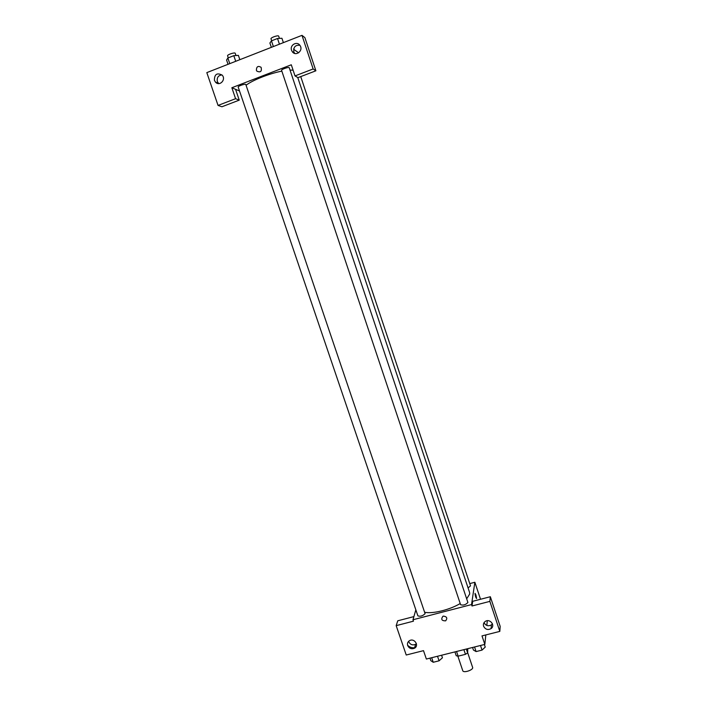 <?xml version="1.0" encoding="UTF-8"?>
<svg xmlns="http://www.w3.org/2000/svg" width="707" height="707" viewBox="0 0 707 707"><rect width="100%" height="100%" fill="white"/><g stroke="black" fill="none" stroke-linecap="round" stroke-linejoin="round"><path stroke-width="1.06" d="M457.853 656.149L462.758 670.696C463.385 673.373 473.734 669.891 472.612 667.381L467.672 652.658M467.778 648.681L467.636 652.906L465.453 654.337L458.127 656.167L456.236 655.751L454.937 651.889M456.554 651.492L458.127 656.167M463.88 649.653L465.453 654.337M466.337 649.035L467.636 652.906M485.824 634.93L484.834 644.404L426.365 659.048L423.502 650.652L406.233 655.018L396.176 625.651L413.462 621.17L412.985 619.756L415.849 609.832M487.309 620.711L486.823 625.439M476.509 598.555L475.944 594.985L476.598 598.405C475.846 597.883 475.316 596.257 475.007 593.509L475.944 594.985L475.095 593.367M484.834 644.404L481.997 635.893L499.822 631.395L500.185 626.402L490.34 596.726L472.7 601.303L472.011 605.996L471.534 604.573L412.985 619.756M469.766 583.602L474.865 582.259L480.53 599.271M474.865 582.259L471.534 604.573M484.048 622.637C485.806 625.766 488.263 626.517 491.427 624.891L492.443 623.786M483.597 626.243C485.338 629.477 487.83 630.264 491.073 628.62C495.695 625.439 489.748 618.148 485.223 621.462C483.597 622.681 483.058 624.272 483.597 626.243M490.34 596.726L489.863 601.374L472.011 605.996M499.822 631.395L489.863 601.374M396.176 625.651L397.749 620.799L413.895 616.601M415.345 647.585C412.367 648.178 409.777 647.391 407.577 645.208M408.637 641.311L408.752 641.726C410.254 644.66 412.517 645.535 415.539 644.36L416.414 643.688M407.674 645.544C409.194 648.505 411.474 649.388 414.514 648.204C419.419 645.659 414.373 637.855 409.6 640.613C407.745 641.762 407.099 643.405 407.674 645.544M443.395 616.106C446.939 616.619 447.681 618.201 445.622 620.852C441.689 620.861 440.788 619.332 442.9 616.292L443.395 616.106C446.939 616.61 447.681 618.192 445.622 620.852L445.622 620.852C441.698 620.852 440.788 619.332 442.9 616.292M467.91 602.532L289.251 67.757C289.092 66.635 281.041 69.383 281.589 70.373L460.602 604.697C463.147 605.581 465.586 604.856 467.91 602.532M425.093 613.667L245.824 84.548C245.665 83.453 237.658 86.095 238.197 87.067L417.89 615.859C420.312 616.698 422.706 615.974 425.093 613.667M468.069 587.932L470.517 585.873L300.74 76.595M466.717 598.749L469.687 594.021L469.572 592.439L297.753 77.523M424.713 612.262C432.525 614.047 449.723 609.849 460.213 603.531M246.071 85.273C252.01 80.395 269.34 73.519 281.837 71.133M290.029 70.073L293.105 70.196M231.852 87.739L291.293 64.788L295.013 75.914L313.139 68.959L301.986 35.35L206.815 72.618L218.048 105.423L235.581 98.697L231.852 87.739L239.532 90.991M256.385 70.24C256.482 66.564 258.046 65.583 261.095 67.306C261.997 71.442 260.591 72.733 256.897 71.168L256.385 70.24L256.897 71.168C260.6 72.733 261.997 71.442 261.095 67.306C258.055 65.583 256.482 66.564 256.385 70.24M291.558 50.277C289.543 45.036 297.073 40.732 299.998 45.469C303.763 50.559 295.703 56.94 292.238 51.62L291.558 50.277M214.407 80.306C214.433 74.226 217.014 72.494 222.148 75.128C226.452 79.564 219.524 86.82 215.485 82.127L214.407 80.306M299.865 45.275C295.358 44.877 293.343 47.069 293.829 51.841L294.695 53.423M221.945 74.924C218.224 75.402 216.696 77.611 217.358 81.561L218.675 83.603M235.564 89.312L239.249 100.138L221.918 106.766L218.048 105.423M239.249 100.138L235.581 98.697M295.013 75.914L297.974 77.655L315.888 70.797L304.885 37.621L301.986 35.35M315.888 70.797L313.139 68.959M298.654 52.795L293.635 49.287M293.812 48.527L294.2 49.684M239.841 59.68L238.383 55.376L233.796 55.667L227.857 58.001L226.576 60.015L228.034 64.31M233.796 55.667L235.705 61.306M227.857 58.001L229.775 63.63M228.264 57.841L227.583 55.826C226.982 54.686 235.016 52.044 235.228 53.308L235.988 55.526M283.392 42.632L281.934 38.275L277.515 38.487L271.47 40.865L269.897 43.003L271.355 47.342M277.515 38.487L279.424 44.188M271.47 40.865L273.37 46.556M271.126 38.938L271.002 38.788C270.401 37.63 278.478 34.864 278.691 36.163L279.442 38.399M441.592 655.239L442.449 657.775L439.074 660.815L433.232 662.273L430.828 660.674L429.971 658.146M437.518 656.255L439.074 660.815M431.685 657.713L433.232 662.273M484.392 644.519L485.249 647.082L482.041 650.095L476.094 651.58L473.425 650.033L472.568 647.479M480.495 645.491L482.041 650.095M474.556 646.985L476.094 651.58M491.073 628.62L491.427 624.891M414.514 648.204L415.539 644.36M292.238 51.62L294.501 53.166M215.485 82.127L218.436 83.364M271.002 38.788L271.674 40.785"/></g></svg>
